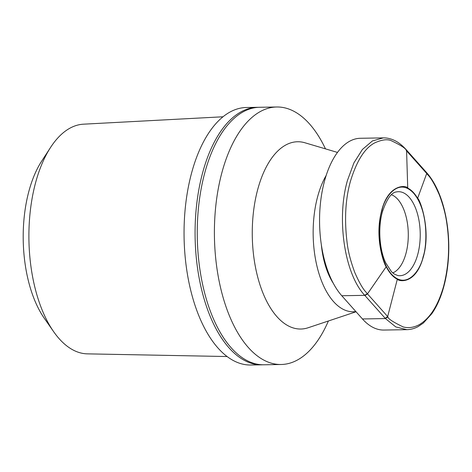 <?xml version="1.0" encoding="UTF-8"?>
<svg xmlns="http://www.w3.org/2000/svg" width="472" height="472" viewBox="0 0 472 472"><rect width="100%" height="100%" fill="white"/><g stroke="black" fill="none" stroke-linecap="round" stroke-linejoin="round"><path stroke-width="0.71" d="M223.026 116.779L83.491 124.183A114.873 57.56 89 0 0 50.539 147.476A114.873 57.56 89 0 0 35.766 182.039A114.873 57.56 89 0 0 53.655 331.692A114.873 57.56 89 0 0 87.379 353.858L227.091 356.537M50.539 147.476L41.648 161.182A97.969 49.088 89 0 0 29.052 190.658A97.969 49.088 89 0 0 44.309 318.299L53.655 331.692M262.892 364.791A128.773 64.522 -91 0 1 261.807 364.827L250.779 365.009A128.773 64.522 -91 0 1 193.75 301.366A128.773 64.522 -91 0 1 191.75 172.398A128.773 64.522 -91 0 1 246.419 107.504L257.447 107.315A128.773 64.522 -91 0 1 258.532 107.315M261.807 364.827A128.773 64.522 -91 0 1 204.777 301.183A128.773 64.522 -91 0 1 202.783 172.209A128.773 64.522 -91 0 1 257.447 107.315M328.388 320.995A128.773 64.522 -91 0 1 281.129 364.496L263.978 364.791A128.773 64.522 -91 0 1 206.948 301.142A128.773 64.522 -91 0 1 204.954 172.174A128.773 64.522 -91 0 1 259.618 107.28L276.763 106.991A128.773 64.522 -91 0 1 325.468 148.863M391.424 194.735A39.801 19.942 -91 0 1 405.914 253.629A39.801 19.942 -91 0 1 392.751 272.916M281.129 364.496A128.773 64.522 -91 0 1 224.1 300.853A128.773 64.522 -91 0 1 222.1 171.885A128.773 64.522 -91 0 1 276.763 106.991M356.047 311.768L308.086 327.769A93.651 46.929 -91 0 1 261.376 288.923A93.651 46.929 -91 0 1 257.859 188.953A93.651 46.929 -91 0 1 304.953 142.78L337.486 152.427M355.841 311.532A77.266 38.716 -91 0 1 319.692 275.843A77.266 38.716 -91 0 1 317.768 196.193A77.266 38.716 -91 0 1 326.193 175.407M333.291 283.3A62.044 31.087 -91 0 1 321.355 244.874M406.115 149.6L406.345 150.639L406.003 149.453C400.48 143.47 396.451 141.382 394.61 140.508C390.893 138.703 387.123 137.824 383.299 137.889L360.372 138.278A84.287 42.232 89 0 0 324.594 180.752A84.287 42.232 89 0 0 341.781 295.738L362.455 318.96A84.287 42.232 89 0 0 383.901 330.052L406.829 329.662L395.778 326.925L385.441 318.571L364.773 295.348L367.234 293.613L367.476 293.885L365.015 295.62M383.299 137.889L372.426 140.933L362.413 149.459L353.911 162.893L347.481 180.363C336.241 218.919 344.607 274.185 364.773 295.348L341.781 295.738M385.205 318.299L387.665 316.57L397.318 279.235C393.07 277.058 389.365 272.899 386.208 266.751L367.476 293.885L387.907 316.842C387.866 318.635 392.969 322.004 403.212 326.943C408.463 328.311 413.791 327.562 419.189 324.701C429.98 318.382 438.134 305.543 443.639 286.185C448.884 265.76 449.963 244.933 446.872 223.71C445.674 214.66 443.167 205.072 439.367 194.948C431.154 176.121 427.691 175.395 427.024 173.861L426.682 172.681C431.048 177.619 434.871 183.838 438.158 191.331C442.471 201.237 445.503 212.453 447.255 224.973C452.04 259.228 445.291 294.788 431.732 313.786L423.325 323.072L418.068 326.624C414.398 328.583 410.652 329.598 406.817 329.662M397.318 279.235C398.545 281.341 415.083 284.917 422.759 258.809C432.016 229.899 419.331 198.051 417.62 198.299L426.712 173.501L406.587 150.91L407.731 188.062C411.413 189.945 414.705 193.355 417.62 198.299M407.731 188.062C406.758 185.266 387.382 182.912 380.957 213.58C374.733 240.154 384.68 265.618 386.208 266.751M406.345 150.639C406.121 148.639 400.982 145.27 390.916 140.532C386.946 139.01 381.594 139.771 374.862 142.815C364.838 147.925 356.679 160.799 350.395 181.431C345.292 199.697 344.247 220.518 347.262 243.888C348.312 252.278 350.838 261.842 354.832 272.598C363.039 291.277 366.567 292.109 367.234 293.613M423.107 256.768C427.172 245.859 428.682 210.837 413.602 193.172C398.215 176.611 384.356 197.762 381.942 210.53C377.877 221.439 376.367 256.461 391.453 274.126C406.834 290.687 420.694 269.541 423.107 256.768M396.321 191.957A42.008 21.051 -91 0 1 416.481 210.642A42.008 21.051 -91 0 1 417.72 254.538A42.008 21.051 -91 0 1 397.737 275.53L394.067 273.931L391.459 271.689L385.76 262.945C379.358 249.776 377.924 227.286 382.408 211.834C386.757 199.09 391.394 192.464 396.321 191.957M427.024 173.861L426.682 172.681M387.907 316.842L385.441 318.571L362.455 318.96M406.003 149.453L426.369 172.327"/></g></svg>
